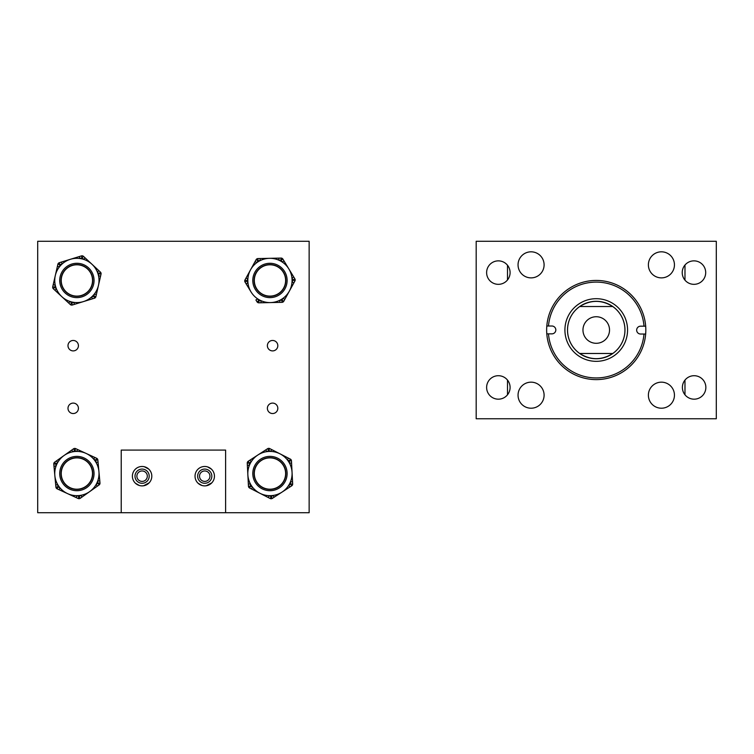 <?xml version="1.0" encoding="UTF-8"?>
<svg xmlns="http://www.w3.org/2000/svg" width="754" height="754" viewBox="0 0 754 754"><rect width="100%" height="100%" fill="white"/><g stroke="black" fill="none" stroke-linecap="round" stroke-linejoin="round"><path stroke-width="1.13" d="M648.383 395.19A13.025 13.025 0 0 0 661.409 408.216A13.025 13.025 0 0 0 674.444 395.19A13.025 13.025 0 0 0 661.409 382.165A13.025 13.025 0 0 0 648.383 395.19M518.045 395.19A13.025 13.025 0 0 0 531.07 408.216A13.025 13.025 0 0 0 544.096 395.19A13.025 13.025 0 0 0 531.07 382.165A13.025 13.025 0 0 0 518.045 395.19M518.045 264.852A13.025 13.025 0 0 0 531.07 277.877A13.025 13.025 0 0 0 544.096 264.852A13.025 13.025 0 0 0 531.07 251.817A13.025 13.025 0 0 0 518.045 264.852M648.383 264.852A13.025 13.025 0 0 0 661.409 277.877A13.025 13.025 0 0 0 674.444 264.852A13.025 13.025 0 0 0 661.409 251.817A13.025 13.025 0 0 0 648.383 264.852M682.219 272.599A11.734 11.734 0 0 0 693.963 284.333A11.734 11.734 0 0 0 705.697 272.599A11.734 11.734 0 0 0 693.963 260.865A11.734 11.734 0 0 0 682.219 272.599M682.389 387.443A11.734 11.734 0 0 0 694.123 399.177A11.734 11.734 0 0 0 705.857 387.443A11.734 11.734 0 0 0 694.123 375.709A11.734 11.734 0 0 0 682.389 387.443M486.622 387.443A11.734 11.734 0 0 0 498.356 399.177A11.734 11.734 0 0 0 510.09 387.443A11.734 11.734 0 0 0 498.356 375.709A11.734 11.734 0 0 0 486.622 387.443M486.622 272.599A11.734 11.734 0 0 0 498.356 284.333A11.734 11.734 0 0 0 510.09 272.599A11.734 11.734 0 0 0 498.356 260.865A11.734 11.734 0 0 0 486.622 272.599M716.3 241.28L716.3 418.762L476.179 418.762L476.179 241.28L716.3 241.28M596.329 282.1A47.917 47.917 0 0 0 548.488 326.001L551.9 326.011A3.921 3.921 0 0 1 555.821 329.941A3.921 3.921 0 0 1 551.881 333.862L548.478 333.852A47.917 47.917 0 0 0 596.15 377.942A47.917 47.917 0 0 0 643.991 334.031L640.58 334.031A3.921 3.921 0 0 1 636.668 330.092A3.921 3.921 0 0 1 640.598 326.18L644.01 326.18A47.917 47.917 0 0 0 596.329 282.1M546.81 326.001A49.594 49.594 0 0 0 596.15 379.611A49.594 49.594 0 0 0 645.678 326.19A49.594 49.594 0 0 0 596.329 280.431A49.594 49.594 0 0 0 546.81 326.001L548.488 326.001M596.291 301.289A28.727 28.727 0 0 0 567.508 329.969A28.727 28.727 0 0 0 596.188 358.753A28.727 28.727 0 0 0 624.972 330.073A28.727 28.727 0 0 0 596.291 301.289M596.301 298.697A31.319 31.319 0 0 0 564.916 329.96A31.319 31.319 0 0 0 596.178 361.336A31.319 31.319 0 0 0 627.564 330.082A31.319 31.319 0 0 0 596.301 298.697M546.801 333.852L548.478 333.852M645.669 334.041L643.991 334.031M645.678 326.19L644.01 326.18M582.965 330.016A13.28 13.28 0 0 0 596.244 343.296A13.28 13.28 0 0 0 609.524 330.016A13.28 13.28 0 0 0 596.244 316.737A13.28 13.28 0 0 0 582.965 330.016M579.732 306.529A28.709 28.709 0 0 0 579.703 353.485C590.731 360.384 601.749 360.384 612.776 353.485A28.709 28.709 0 0 0 612.748 306.529C601.739 299.668 590.74 299.668 579.732 306.529L612.748 306.529M612.776 353.485L579.703 353.485M684.981 394.794L684.981 380.091M684.981 280.158L684.981 265.04M507.499 265.248L507.499 279.951M507.499 380.091L507.499 394.794M78.425 345.681A5.221 5.221 0 0 1 73.204 350.902A5.221 5.221 0 0 1 67.992 345.681A5.221 5.221 0 0 1 73.204 340.459A5.221 5.221 0 0 1 78.425 345.681M78.425 408.319A5.221 5.221 0 0 1 73.204 413.541A5.221 5.221 0 0 1 67.992 408.319A5.221 5.221 0 0 1 73.204 403.098A5.221 5.221 0 0 1 78.425 408.319M147.322 476.179A5.221 5.221 0 0 1 142.101 481.401A5.221 5.221 0 0 1 136.879 476.179A5.221 5.221 0 0 1 142.101 470.958A5.221 5.221 0 0 1 147.322 476.179M209.961 476.179A5.221 5.221 0 0 1 204.739 481.401A5.221 5.221 0 0 1 199.518 476.179A5.221 5.221 0 0 1 204.739 470.958A5.221 5.221 0 0 1 209.961 476.179M277.821 408.319A5.221 5.221 0 0 1 272.599 413.541A5.221 5.221 0 0 1 267.378 408.319A5.221 5.221 0 0 1 272.599 403.098A5.221 5.221 0 0 1 277.821 408.319M277.821 345.681A5.221 5.221 0 0 1 272.599 350.902A5.221 5.221 0 0 1 267.378 345.681A5.221 5.221 0 0 1 272.599 340.459A5.221 5.221 0 0 1 277.821 345.681M121.224 512.72L37.7 512.72L37.7 241.28L309.14 241.28L309.14 512.72L225.616 512.72L225.616 450.081L121.224 450.081L121.224 512.72L225.616 512.72M254.324 472.626A15.664 15.664 0 0 0 269.027 489.176A15.664 15.664 0 0 0 285.587 474.473A15.664 15.664 0 0 0 270.884 457.914A15.664 15.664 0 0 0 254.296 473.55A15.664 15.664 0 0 0 269.96 489.205M285.587 474.473A15.664 15.664 0 0 0 269.96 457.885M76.88 457.885A15.664 15.664 0 0 0 72.978 488.715A15.664 15.664 0 0 0 92.045 477.452A15.664 15.664 0 0 0 80.791 458.385A15.664 15.664 0 0 0 61.715 469.648A15.664 15.664 0 0 0 72.978 488.715M76.88 489.205A15.664 15.664 0 0 0 80.791 458.385M269.96 264.795A15.664 15.664 0 0 0 261.336 293.523A15.664 15.664 0 0 0 283.023 289.074A15.664 15.664 0 0 0 278.584 267.378A15.664 15.664 0 0 0 256.888 271.826A15.664 15.664 0 0 0 261.336 293.523M269.96 296.115A15.664 15.664 0 0 0 278.584 267.378M76.88 264.795A15.664 15.664 0 0 0 67.737 293.165A15.664 15.664 0 0 0 89.594 289.602A15.664 15.664 0 0 0 86.031 267.745A15.664 15.664 0 0 0 64.175 271.299A15.664 15.664 0 0 0 67.737 293.165M76.88 296.115A15.664 15.664 0 0 0 86.031 267.745M201.921 485.472L198.085 483.248M204.739 485.887C195.559 482.673 195.559 482.673 204.739 485.887L206.181 485.783L211.836 482.805M195.032 476.179A9.708 9.708 0 0 0 204.739 485.887A9.708 9.708 0 0 0 214.447 476.179A9.708 9.708 0 0 0 204.739 466.472A9.708 9.708 0 0 0 195.032 476.179M139.283 485.472L135.447 483.248M142.101 485.887C132.921 482.673 132.921 482.673 142.101 485.887L143.543 485.783L149.198 482.805M132.393 476.179A9.708 9.708 0 0 0 142.101 485.887A9.708 9.708 0 0 0 151.808 476.179A9.708 9.708 0 0 0 142.101 466.472A9.708 9.708 0 0 0 132.393 476.179M204.739 466.472C195.559 469.695 195.559 469.695 204.739 466.472C213.919 469.695 213.919 469.695 204.739 466.472M143.552 466.575L142.101 466.472C132.921 469.695 132.921 469.695 142.101 466.472L140.659 466.575M135.004 476.179A7.097 7.097 0 0 0 142.101 483.276A7.097 7.097 0 0 0 149.198 476.179A7.097 7.097 0 0 0 142.101 469.082A7.097 7.097 0 0 0 135.004 476.179M197.642 476.179A7.097 7.097 0 0 0 204.739 483.276A7.097 7.097 0 0 0 211.836 476.179A7.097 7.097 0 0 0 204.739 469.082A7.097 7.097 0 0 0 197.642 476.179M144.24 466.707L148.755 469.111M148.632 468.997L147.991 468.46M147.143 467.885L146.116 467.339M207.557 466.886L211.393 469.111M247.83 280.931A22.13 22.13 0 0 0 270.432 302.58A22.13 22.13 0 0 0 292.081 279.979A22.13 22.13 0 0 0 269.48 258.32A22.13 22.13 0 0 0 247.83 280.931M287.114 280.083A17.163 17.163 0 0 0 269.583 263.297A17.163 17.163 0 0 0 252.797 280.818A17.163 17.163 0 0 0 270.328 297.613A17.163 17.163 0 0 0 287.114 280.083M285.823 280.111A15.872 15.872 0 0 0 269.612 264.588A15.872 15.872 0 0 0 254.089 280.79A15.872 15.872 0 0 0 270.3 296.313A15.872 15.872 0 0 0 285.823 280.111M251.035 291.93L245.031 282.034A2.092 2.092 0 0 1 244.984 279.941L256.124 259.659A2.092 2.092 0 0 1 257.906 258.575L278.867 258.122L260.102 258.528L260.139 260.611L257.953 260.658L256.907 262.581L255.069 261.572M257.029 301.826L255.898 299.951L257.679 298.867L258.82 300.742L261.007 300.695L261.054 302.778L258.867 302.825A2.092 2.092 0 0 1 257.029 301.826A2.092 2.092 0 0 0 258.867 302.825A2.092 2.092 0 0 1 257.029 301.826A2.092 2.092 0 0 0 258.867 302.825L258.82 300.742L257.029 301.826M284.013 260.95L282.232 262.034L281.091 260.158L278.905 260.205L278.867 258.122L281.053 258.075A2.092 2.092 0 0 1 282.882 259.084L294.88 278.867A2.092 2.092 0 0 1 294.927 280.959L283.787 301.251L284.842 299.329L283.014 298.32L281.958 300.243L282.005 302.335L261.054 302.778M293.749 277.001L291.958 278.085L293.099 279.951L294.927 280.959A2.092 2.092 0 0 0 294.88 278.867A2.092 2.092 0 0 1 294.927 280.959A2.092 2.092 0 0 0 294.88 278.867L293.099 279.951L292.043 281.873L293.872 282.882M283.787 301.251A2.092 2.092 0 0 1 282.005 302.335A2.092 2.092 0 0 0 283.787 301.251A2.092 2.092 0 0 1 282.005 302.335A2.092 2.092 0 0 0 283.787 301.251L281.958 300.243L279.772 300.29L279.819 302.382M246.162 283.9L247.953 282.825L246.812 280.95L247.868 279.027L246.04 278.028M257.906 258.575A2.092 2.092 0 0 0 256.124 259.659A2.092 2.092 0 0 1 257.906 258.575A2.092 2.092 0 0 0 256.124 259.659L257.953 260.658L257.906 258.575M244.984 279.941A2.092 2.092 0 0 0 244.73 280.997A2.092 2.092 0 0 1 244.984 279.941A2.092 2.092 0 0 0 245.031 282.034L246.812 280.95L244.984 279.941M98.039 273.938A22.13 22.13 0 0 0 70.367 259.301A22.13 22.13 0 0 0 55.73 286.963A22.13 22.13 0 0 0 83.392 301.6A22.13 22.13 0 0 0 98.039 273.938M79.952 258.537A22.13 22.13 0 0 0 70.367 259.301L81.432 255.898A2.092 2.092 0 0 1 83.468 256.36L91.95 264.239L83.468 256.36A2.092 2.092 0 0 0 81.432 255.898A2.092 2.092 0 0 1 83.468 256.36A2.092 2.092 0 0 0 81.432 255.898L82.045 257.887L79.952 258.537L79.34 256.539M60.48 285.502A17.163 17.163 0 0 0 81.932 296.859A17.163 17.163 0 0 0 93.289 275.399A17.163 17.163 0 0 0 71.837 264.051A17.163 17.163 0 0 0 60.48 285.502M61.715 285.125A15.872 15.872 0 0 0 81.555 295.615A15.872 15.872 0 0 0 92.054 275.785A15.872 15.872 0 0 0 72.214 265.285A15.872 15.872 0 0 0 61.715 285.125M91.95 264.239L100.423 272.109A2.092 2.092 0 0 1 101.036 274.107L100.555 276.237L101.036 274.107A2.092 2.092 0 0 0 100.998 273.023A2.092 2.092 0 0 1 101.036 274.107A2.092 2.092 0 0 0 100.423 272.109L99 273.645L97.398 272.147L98.821 270.62M95.881 296.671L93.845 296.199L94.457 298.198A2.092 2.092 0 0 0 95.881 296.671A2.092 2.092 0 0 1 94.457 298.198A2.092 2.092 0 0 0 95.881 296.671L96.361 294.541L95.881 296.671A2.092 2.092 0 0 1 94.457 298.198L74.429 304.362L92.365 298.848L91.752 296.85L93.845 296.199L94.335 294.069L96.361 294.541L100.555 276.237L98.52 275.776L99 273.645L101.036 274.107M74.429 304.362L72.337 305.012A2.092 2.092 0 0 1 70.301 304.541L68.699 303.051L70.301 304.541A2.092 2.092 0 0 0 72.337 305.012A2.092 2.092 0 0 1 70.301 304.541A2.092 2.092 0 0 0 72.337 305.012L71.724 303.014L73.817 302.373L74.429 304.362M70.301 304.541L71.724 303.014L70.122 301.525L68.699 303.051L53.346 288.791A2.092 2.092 0 0 1 52.723 286.793L53.214 284.663L52.723 286.793A2.092 2.092 0 0 0 53.346 288.791A2.092 2.092 0 0 1 52.723 286.793A2.092 2.092 0 0 0 53.346 288.791L54.759 287.265L56.361 288.754L54.948 290.281M52.723 286.793L54.759 287.265L55.249 285.125L53.214 284.663L57.888 264.23A2.092 2.092 0 0 1 59.312 262.703L70.367 259.301M57.398 266.369L59.434 266.831L59.924 264.701L62.017 264.06L61.404 262.062M83.468 256.36L82.045 257.887L83.647 259.376L85.07 257.849M94.947 460.76A22.13 22.13 0 0 0 64.099 455.482A22.13 22.13 0 0 0 58.821 486.339A22.13 22.13 0 0 0 89.669 491.608A22.13 22.13 0 0 0 94.947 460.76M62.874 483.465A17.163 17.163 0 0 0 86.804 487.555A17.163 17.163 0 0 0 90.895 463.635A17.163 17.163 0 0 0 66.965 459.544A17.163 17.163 0 0 0 62.874 483.465M63.93 482.72A15.872 15.872 0 0 0 86.05 486.5A15.872 15.872 0 0 0 89.839 464.379A15.872 15.872 0 0 0 67.719 460.6A15.872 15.872 0 0 0 63.93 482.72M96.644 458.281L94.655 457.367L96.644 458.281A2.092 2.092 0 0 1 97.85 459.978L98.058 462.164L97.85 459.978A2.092 2.092 0 0 0 96.644 458.281A2.092 2.092 0 0 1 97.85 459.978A2.092 2.092 0 0 0 96.644 458.281L95.777 460.176L93.788 459.261L94.655 457.367L77.605 449.516L86.135 453.437M73.543 448.8L74.75 450.506L75.617 448.602A2.092 2.092 0 0 0 73.543 448.8A2.092 2.092 0 0 1 75.617 448.602A2.092 2.092 0 0 0 73.543 448.8A2.092 2.092 0 0 1 75.617 448.602L77.605 449.516L76.738 451.42L74.75 450.506L72.959 451.769L71.753 450.063L73.543 448.8L54.646 462.174L56.437 460.911L57.643 462.607L55.853 463.87L56.06 466.057L53.977 466.245L53.779 464.068A2.092 2.092 0 0 1 54.646 462.174A2.092 2.092 0 0 0 53.779 464.068L55.853 463.87L54.646 462.174M99.99 483.031L99.792 480.854L99.99 483.031A2.092 2.092 0 0 1 99.113 484.926L82.016 497.037L99.113 484.926A2.092 2.092 0 0 0 99.99 483.031L97.907 483.22L97.709 481.043L99.792 480.854L98.058 462.164L95.975 462.353L95.777 460.176L97.85 459.978M82.016 497.037L80.226 498.3A2.092 2.092 0 0 1 78.143 498.488L76.163 497.574L78.143 498.488A2.092 2.092 0 0 0 80.226 498.3L79.019 496.594L80.81 495.331L82.016 497.037M55.711 484.935L57.794 484.747L57.992 486.924L55.909 487.112A2.092 2.092 0 0 0 57.116 488.818A2.092 2.092 0 0 1 55.909 487.112A2.092 2.092 0 0 0 57.116 488.818L59.104 489.732L57.116 488.818A2.092 2.092 0 0 1 55.909 487.112L53.977 466.245M78.143 498.488L79.019 496.594L77.031 495.68L76.163 497.574L59.104 489.732L59.981 487.838L57.992 486.924L57.116 488.818M99.113 484.926L97.907 483.22L96.126 484.483L97.332 486.189M289.677 483.597A22.13 22.13 0 0 0 280.007 453.833A22.13 22.13 0 0 0 250.234 463.493A22.13 22.13 0 0 0 259.904 493.267A22.13 22.13 0 0 0 289.677 483.597M291.572 463.022L289.489 463.135A22.13 22.13 0 0 0 287.425 459.949L288.367 458.093L290.318 459.082A2.092 2.092 0 0 1 291.459 460.835L292.062 472.39L291.459 460.835A2.092 2.092 0 0 0 290.318 459.082L289.366 460.948L287.425 459.949M254.663 465.755A17.163 17.163 0 0 0 262.166 488.837A17.163 17.163 0 0 0 285.248 481.344A17.163 17.163 0 0 0 277.755 458.253A17.163 17.163 0 0 0 254.663 465.755M255.823 466.34A15.872 15.872 0 0 0 262.75 487.687A15.872 15.872 0 0 0 284.098 480.76A15.872 15.872 0 0 0 277.161 459.412A15.872 15.872 0 0 0 255.823 466.34M292.062 472.39L292.665 483.955A2.092 2.092 0 0 1 291.713 485.812L272.298 498.413A2.092 2.092 0 0 1 270.215 498.526L249.593 488.008L270.215 498.526A2.092 2.092 0 0 0 272.298 498.413A2.092 2.092 0 0 1 270.215 498.526A2.092 2.092 0 0 0 272.298 498.413L271.167 496.66L272.995 495.472L274.136 497.225M251.544 489.007L252.496 487.141L250.545 486.151L250.432 483.964L248.339 484.077L248.462 486.255L247.246 463.144A2.092 2.092 0 0 1 248.198 461.288L267.613 448.687L265.776 449.874L266.916 451.627L268.754 450.43L269.696 448.573L288.367 458.093M247.369 465.331L249.451 465.218L249.338 463.031L248.198 461.288A2.092 2.092 0 0 0 247.246 463.144L249.338 463.031L251.167 461.844L250.036 460.091M267.613 448.687A2.092 2.092 0 0 1 269.696 448.573A2.092 2.092 0 0 0 267.613 448.687A2.092 2.092 0 0 1 269.696 448.573A2.092 2.092 0 0 0 267.613 448.687L268.754 450.43L270.695 451.429L271.647 449.563M292.552 481.768L290.46 481.872L290.573 484.059L288.744 485.256L289.875 486.999M270.215 498.526L271.167 496.66L269.216 495.67L268.264 497.527M249.593 488.008A2.092 2.092 0 0 1 248.462 486.255A2.092 2.092 0 0 0 249.593 488.008A2.092 2.092 0 0 1 248.462 486.255A2.092 2.092 0 0 0 249.593 488.008L250.545 486.151L248.462 486.255M281.053 258.075A2.092 2.092 0 0 1 282.882 259.084L281.091 260.158L281.053 258.075M57.888 264.23A2.092 2.092 0 0 1 59.312 262.703L59.924 264.701L57.888 264.23M292.439 485.011A2.092 2.092 0 0 1 291.713 485.812L290.573 484.059L292.665 483.955A2.092 2.092 0 0 1 292.439 485.011M289.489 463.135L289.366 460.948L291.459 460.835"/></g></svg>

